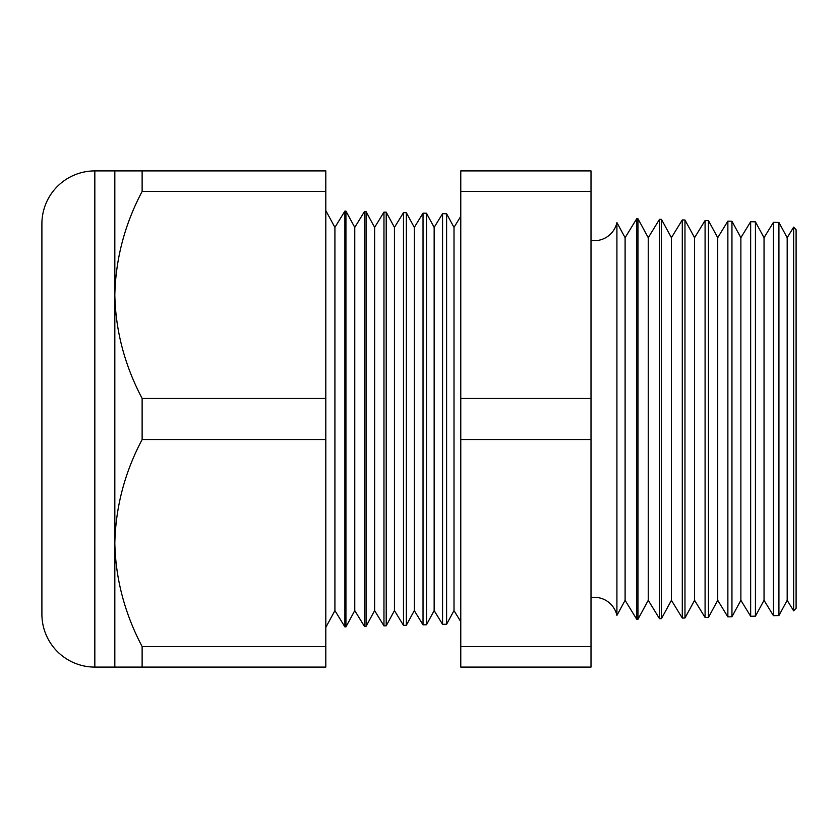 <?xml version="1.0" encoding="UTF-8"?>
<svg xmlns="http://www.w3.org/2000/svg" width="838" height="838" viewBox="0 0 838 838"><rect width="100%" height="100%" fill="white"/><g stroke="black" fill="none" stroke-linecap="round" stroke-linejoin="round"><path stroke-width="1.26" d="M793.649 610.86L793.649 227.14L796.1 229.717L796.1 608.283L793.649 610.86L787.186 600.312L787.186 237.688L778.921 222.468L778.921 615.532L773.443 615.679L764.036 600.312L764.036 237.688L755.436 221.85L755.436 616.15L750.659 616.276L740.876 600.312L740.876 237.688L731.951 221.242L731.951 616.758L727.866 616.873L717.726 600.312L717.726 237.688L708.456 220.624L708.456 617.376L705.083 617.47L694.566 600.312L694.566 237.688L684.971 220.006L684.971 617.994L682.289 618.067L671.416 600.312L671.416 237.688L661.475 219.388L661.475 618.612L659.496 618.664L648.256 600.312L648.256 237.688L637.99 218.781L637.99 619.219L636.712 619.261L625.106 600.312L625.106 237.688L616.915 222.604L616.915 615.396A23.16 23.16 0 0 0 591.01 597.536M616.915 222.604A23.16 23.16 0 0 1 591.01 240.464M787.186 237.688L793.649 227.14M787.186 600.312L778.921 615.532M773.443 615.679L773.443 222.321L764.036 237.688M764.036 600.312L755.436 616.15M750.659 616.276L750.659 221.724L740.876 237.688M740.876 600.312L731.951 616.758M727.866 616.873L727.866 221.127L717.726 237.688M717.726 600.312L708.456 617.376M705.083 617.47L705.083 220.53L694.566 237.688M694.566 600.312L684.971 617.994M682.289 618.067L682.289 219.933L671.416 237.688M671.416 600.312L661.475 618.612M659.496 618.664L659.496 219.336L648.256 237.688M648.256 600.312L637.99 619.219M636.712 619.261L636.712 218.739L625.106 237.688M625.106 600.312L616.915 615.396M460.774 216.33L454.007 227.391L454.007 610.609L460.774 621.67M454.007 227.391L446.612 213.763L446.612 624.237L442.569 624.341L442.569 213.659L434.157 227.391L434.157 610.609L442.569 624.341M454.007 610.609L446.612 624.237M434.157 227.391L426.479 213.24L426.479 624.76L423.033 624.855L423.033 213.145L414.307 227.391L414.307 610.609L423.033 624.855M434.157 610.609L426.479 624.76M414.307 227.391L406.336 212.716L406.336 625.284L403.497 625.368L403.497 212.632L394.457 227.391L394.457 610.609L403.497 625.368M414.307 610.609L406.336 625.284M394.457 227.391L386.203 212.182L386.203 625.818L383.961 625.871L383.961 212.129L374.617 227.391L374.617 610.609L383.961 625.871M394.457 610.609L386.203 625.818M374.617 227.391L366.07 211.658L366.07 626.342L364.436 626.384L364.436 211.616L354.767 227.391L354.767 610.609L364.436 626.384M374.617 610.609L366.07 626.342M354.767 227.391L345.937 211.134L345.937 626.866L344.9 626.897L334.917 610.609L325.804 627.4M354.767 610.609L345.937 626.866M345.937 211.134L344.9 211.103L334.917 227.391L334.917 610.609M344.9 211.103L344.9 626.897M334.917 227.391L325.804 210.6M114.827 170.91L142.125 170.91L142.125 191.441C124.768 224.238 115.665 258.743 114.827 294.955L114.827 170.91L94.83 170.91A52.93 52.93 0 0 0 41.9 223.83L41.9 614.17A52.93 52.93 0 0 0 94.83 667.09L114.827 667.09L114.827 543.045C115.571 578.869 124.663 613.364 142.125 646.559L142.125 667.09L114.827 667.09M446.612 213.763L442.569 213.659M142.125 398.459C124.663 365.274 115.571 330.769 114.827 294.955L114.827 543.045C115.665 506.833 124.768 472.328 142.125 439.541L142.125 398.459L325.804 398.459L325.804 439.541L142.125 439.541M778.921 222.468L773.443 222.321M366.07 211.658L364.436 211.616M386.203 212.182L383.961 212.129M406.336 212.716L403.497 212.632M426.479 213.24L423.033 213.145M637.99 218.781L636.712 218.739M661.475 219.388L659.496 219.336M684.971 220.006L682.289 219.933M708.456 220.624L705.083 220.53M731.951 221.242L727.866 221.127M755.436 221.85L750.659 221.724M325.804 439.541L325.804 646.559L142.125 646.559M325.804 646.559L325.804 667.09L142.125 667.09M142.125 191.441L325.804 191.441L325.804 170.91L142.125 170.91M325.804 191.441L325.804 398.459M591.01 191.441L591.01 667.09L460.774 667.09L460.774 170.91L591.01 170.91L591.01 191.441L460.774 191.441M591.01 398.459L460.774 398.459M591.01 646.559L460.774 646.559M591.01 439.541L460.774 439.541M94.83 170.91L94.83 667.09"/></g></svg>
